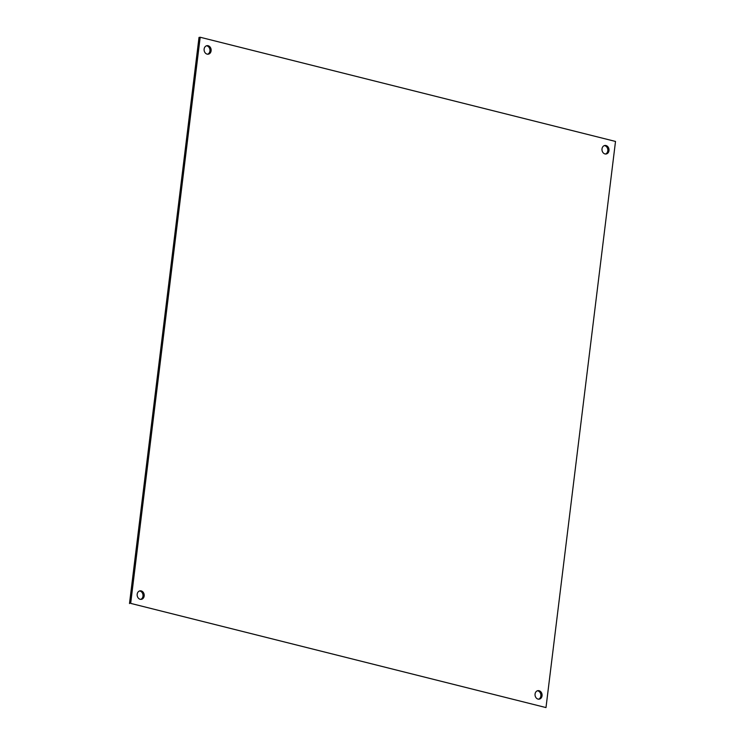 <?xml version="1.0" encoding="UTF-8"?>
<svg xmlns="http://www.w3.org/2000/svg" width="745" height="745" viewBox="0 0 745 745"><rect width="100%" height="100%" fill="white"/><g stroke="black" fill="none" stroke-linecap="round" stroke-linejoin="round"><path stroke-width="1.12" d="M542.053 695.774A4.302 3.511 -98.4 0 1 539.194 699.155A4.302 3.511 -98.4 0 1 535.087 695.42A4.302 3.511 -98.4 0 1 537.927 690.652A4.302 3.511 -98.4 0 1 542.053 695.774M538.588 699.183A4.302 3.511 81.6 0 0 540.87 695.951A4.302 3.511 81.6 0 0 537.35 690.801M608.982 150.611A4.302 3.511 -98.4 0 1 606.132 153.992A4.302 3.511 -98.4 0 1 602.025 150.248A4.302 3.511 -98.4 0 1 604.865 145.48A4.302 3.511 -98.4 0 1 608.982 150.611M605.527 154.01A4.302 3.511 81.6 0 0 607.808 150.788A4.302 3.511 81.6 0 0 604.288 145.629M211.114 50.8A4.302 3.511 -98.4 0 1 208.255 54.18A4.302 3.511 -98.4 0 1 204.149 50.436A4.302 3.511 -98.4 0 1 206.989 45.669A4.302 3.511 -98.4 0 1 211.114 50.8M207.65 54.199A4.302 3.511 81.6 0 0 209.932 50.977A4.302 3.511 81.6 0 0 206.412 45.818M144.176 595.963A4.302 3.511 -98.4 0 1 141.317 599.343A4.302 3.511 -98.4 0 1 137.21 595.609A4.302 3.511 -98.4 0 1 140.051 590.841A4.302 3.511 -98.4 0 1 144.176 595.963M140.712 599.371A4.302 3.511 81.6 0 0 142.993 596.14A4.302 3.511 81.6 0 0 139.473 590.99M615.51 141.438L545.992 707.573L130.673 603.385L200.181 37.25L615.51 141.438M130.673 603.385L545.992 707.573M129.49 603.562L199.008 37.427L200.181 37.25"/></g></svg>
